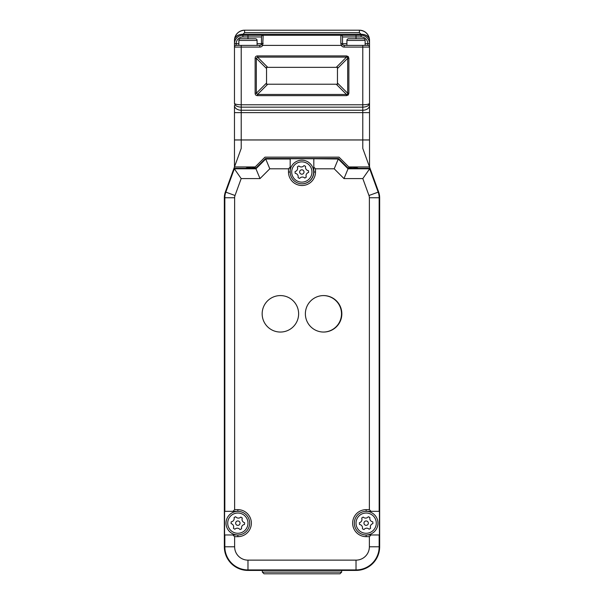 <?xml version="1.0" encoding="UTF-8"?>
<svg xmlns="http://www.w3.org/2000/svg" width="604" height="604" viewBox="0 0 604 604"><rect width="100%" height="100%" fill="white"/><g stroke="black" fill="none" stroke-linecap="round" stroke-linejoin="round"><path stroke-width="0.91" d="M323.442 332.049A18.233 18.233 0 0 0 341.502 313.816A18.233 18.233 0 0 0 323.442 295.582M368.349 523.155A2.197 2.197 0 0 0 366.152 520.958A2.197 2.197 0 0 0 363.955 523.155A2.197 2.197 0 0 0 366.152 525.352A2.197 2.197 0 0 0 368.349 523.155M359.418 522.694A3.375 3.375 0 0 0 361.683 518.089A6.75 6.75 0 0 1 363.185 517.084A3.375 3.375 0 0 0 368.304 516.752A6.75 6.75 0 0 1 369.92 517.553A3.375 3.375 0 0 0 372.774 521.818A6.75 6.75 0 0 1 372.887 523.615A3.375 3.375 0 0 0 370.614 528.221A6.75 6.75 0 0 1 369.119 529.217A3.375 3.375 0 0 0 364.001 529.557A6.75 6.75 0 0 1 362.385 528.757A3.375 3.375 0 0 0 359.531 524.491A6.75 6.75 0 0 1 359.418 522.694M366.152 536.662A13.507 13.507 0 0 1 352.645 523.155A13.507 13.507 0 0 1 366.152 509.648L369.369 509.648L371.052 511.339L366.152 511.339A11.816 11.816 0 0 1 377.968 523.155A11.816 11.816 0 0 1 366.152 534.97L371.052 534.97L369.369 536.662L366.152 536.662L366.152 534.97L379.418 534.97L379.418 511.339L366.152 511.339A11.816 11.816 0 0 0 354.337 523.155A11.816 11.816 0 0 0 366.152 534.97A11.816 11.816 0 0 0 377.968 523.155M240.045 523.155A2.197 2.197 0 0 1 237.848 525.352A2.197 2.197 0 0 1 235.651 523.155A2.197 2.197 0 0 1 237.848 520.958A2.197 2.197 0 0 1 240.045 523.155M242.038 519.417A3.375 3.375 0 0 1 242.317 518.089A6.75 6.75 0 0 0 240.815 517.084A3.375 3.375 0 0 1 235.696 516.752A6.75 6.75 0 0 0 234.08 517.553A3.375 3.375 0 0 1 231.226 521.818A6.75 6.75 0 0 0 231.113 523.615A3.375 3.375 0 0 1 233.386 528.221A6.75 6.75 0 0 0 234.881 529.217A3.375 3.375 0 0 1 239.999 529.557A6.75 6.75 0 0 0 241.615 528.757A3.375 3.375 0 0 1 244.469 524.491A6.75 6.75 0 0 0 244.582 522.694A3.375 3.375 0 0 1 242.038 519.417M226.032 523.155A11.816 11.816 0 0 0 237.848 534.97A11.816 11.816 0 0 0 249.663 523.155A11.816 11.816 0 0 0 237.848 511.339A11.816 11.816 0 0 0 226.032 523.155A11.816 11.816 0 0 1 237.848 511.339L232.948 511.339L234.631 509.648L237.848 509.648A13.507 13.507 0 0 1 251.355 523.155A13.507 13.507 0 0 1 237.848 536.662L237.848 534.97L232.948 534.97L234.631 536.662L234.631 546.786A13.341 13.341 0 0 0 247.98 560.135L356.02 560.135A13.341 13.341 0 0 0 369.369 546.786L369.369 536.662M304.023 172.012A2.197 2.197 0 0 0 301.834 169.815A2.197 2.197 0 0 0 299.637 172.012A2.197 2.197 0 0 0 301.834 174.201A2.197 2.197 0 0 0 304.023 172.012M295.092 171.544A3.375 3.375 0 0 0 297.364 166.946A6.75 6.75 0 0 1 298.867 165.941A3.375 3.375 0 0 0 303.986 165.609A6.75 6.75 0 0 1 305.601 166.41A3.375 3.375 0 0 0 308.448 170.675A6.75 6.75 0 0 1 308.568 172.472A3.375 3.375 0 0 0 306.296 177.07A6.75 6.75 0 0 1 304.801 178.074A3.375 3.375 0 0 0 299.675 178.407A6.75 6.75 0 0 1 298.059 177.614A3.375 3.375 0 0 0 295.213 173.34A6.75 6.75 0 0 1 295.092 171.544M290.184 170.018A11.816 11.816 0 0 1 302.831 160.234A11.816 11.816 0 0 1 313.65 172.012A11.816 11.816 0 0 1 301.917 183.827A11.816 11.816 0 0 0 313.65 172.012M365.141 45.391L365.141 40.438A1.691 1.691 0 0 0 363.449 38.754L348.591 38.754A1.691 1.691 0 0 0 346.907 40.438L346.907 45.391M257.093 45.391L257.093 40.438A1.691 1.691 0 0 0 255.409 38.754L240.551 38.754A1.691 1.691 0 0 0 238.859 40.438L238.859 45.391L259.796 45.391A1.691 1.691 0 0 0 261.26 44.553L262.717 45.391A3.375 3.375 0 0 1 259.796 47.082L241.222 47.082L241.222 104.771C237.153 104.681 234.903 104.213 234.473 103.375L234.473 47.082L234.473 103.375C234.903 105.655 237.153 106.916 241.222 107.157L241.222 139.932L369.527 139.932L369.527 43.707L369.527 112.631L234.473 112.631L234.473 105.466A6.75 4.772 180 0 0 241.222 110.245L362.777 110.245L362.777 107.157L241.222 107.157L241.222 104.771L362.777 104.771L362.777 47.082L344.204 47.082A3.375 3.375 0 0 1 341.283 45.391L340.83 43.367L342.513 43.707L342.513 36.95L342.513 43.707L346.907 43.707M336.262 67.338L346.485 57.116L347.542 57.252L347.678 58.309L348.87 58.309L348.229 56.557L346.485 55.923L346.485 57.116L257.515 57.116L257.515 55.923C255.99 55.983 255.19 56.784 255.13 58.309L256.322 58.309L257.515 57.116L267.738 67.338L266.545 67.338L266.545 84.22L337.455 84.22L337.455 67.338L267.738 67.338M267.738 84.22L257.515 94.45L256.322 93.258L255.13 93.258C255.19 94.783 255.99 95.575 257.515 95.643L257.515 94.45L346.485 94.45L346.485 95.643L348.229 95.002L348.87 93.258L347.678 93.258L347.542 94.315L346.485 94.45L336.262 84.22M241.222 139.932L234.473 139.932L234.473 112.631M234.488 39.819A8.441 5.965 2.9 0 1 242.914 34.277L242.914 35.266A8.441 8.441 0 0 0 234.473 43.707A8.441 8.441 0 0 1 242.914 35.266L361.086 35.266L361.086 34.277L359.395 32.669L244.605 32.669L244.605 30.2A10.132 10.132 0 0 0 234.488 39.819C235.349 33.975 238.723 30.774 244.605 30.2A10.132 10.132 0 0 0 234.488 39.819L234.473 47.082A1.691 1.691 0 0 1 236.164 45.391L241.222 45.391L241.222 47.082L234.473 47.082M244.605 30.2L359.395 30.2C365.277 30.774 368.651 33.975 369.512 39.819L369.527 43.707A8.441 8.441 0 0 0 361.086 35.266A8.441 8.441 0 0 1 369.527 43.707L367.836 43.707A6.75 6.75 0 0 0 361.086 36.95L342.513 36.95A1.691 1.691 0 0 0 340.83 35.266L356.02 35.266L356.02 38.754M247.98 38.754L247.98 35.266L263.17 35.266L262.717 45.391L341.283 45.391L342.74 44.553A1.691 1.691 0 0 0 344.204 45.391L367.836 45.391A1.691 1.691 0 0 1 369.527 47.082L362.777 47.082L362.777 45.391M257.093 43.707L261.487 43.707L261.487 36.95A1.691 1.691 0 0 1 263.17 35.266M238.859 45.391L236.164 45.391L236.164 43.707L238.859 43.707M369.527 103.375C369.097 104.213 366.847 104.681 362.777 104.771L362.777 107.157C366.847 106.916 369.097 105.655 369.527 103.375M361.086 34.3A8.441 6.032 0 0 1 369.527 40.332M244.605 32.669L242.914 34.277L361.086 34.277A8.441 5.965 -2.9 0 1 369.512 39.819A10.132 10.132 0 0 0 359.395 30.2A10.132 10.132 0 0 1 369.512 39.819M234.473 40.332A8.441 6.032 0 0 1 242.914 34.3M261.26 44.553L261.487 43.707A1.691 1.691 0 0 1 259.796 45.391L259.796 47.082M261.487 43.707L263.17 43.367M367.836 45.391A1.691 1.691 0 0 1 369.527 47.082A1.691 1.691 0 0 0 367.836 45.391L367.836 43.707L365.141 43.707M342.74 44.553L342.513 43.707M245.111 38.754L242.914 38.754M353.151 38.754L350.954 38.754M305.375 313.816A18.233 18.233 0 0 0 323.608 332.049A18.233 18.233 0 0 0 341.841 313.816A18.233 18.233 0 0 0 323.608 295.582A18.233 18.233 0 0 0 305.375 313.816M262.159 313.816A18.233 18.233 0 0 0 280.392 332.049A18.233 18.233 0 0 0 298.625 313.816A18.233 18.233 0 0 0 280.392 295.582A18.233 18.233 0 0 0 262.159 313.816M290.184 172.012A11.816 11.816 0 0 0 302 183.827A11.816 11.816 0 0 0 313.816 172.012L313.816 167.112L315.507 168.803L315.507 172.012L313.816 172.012L313.816 158.746L290.184 158.739L290.184 172.012L288.493 172.012L288.493 168.795L290.184 167.112M288.493 168.795L269.799 168.795L260.007 178.588L241.185 178.588L235.032 195.5A6.591 6.591 0 0 0 234.631 197.75L234.631 509.648M369.369 509.648L369.369 197.75A6.591 6.591 0 0 0 368.969 195.5L362.815 178.588L343.993 178.588L334.208 168.803L315.507 168.803M232.948 511.339L224.582 511.339L224.582 534.97L237.848 534.97M249.663 523.155A11.816 11.816 0 0 0 237.848 511.339L224.839 511.339L224.839 197.75L234.631 197.75M234.631 546.786L224.839 546.786L224.839 534.97L232.948 534.97M371.052 534.97L379.161 534.97L379.161 546.786L369.369 546.786M369.369 197.75L379.161 197.75L379.161 511.339L371.052 511.339M362.815 178.588L369.671 168.788L348.055 168.788L338.27 159.003L313.816 158.746M343.993 178.588L348.259 168.297L370.018 168.297L369.671 168.788L378.172 192.148L378.64 191.974A16.882 16.882 0 0 1 379.659 197.75L379.659 546.786A23.631 23.631 0 0 1 356.02 570.425L247.98 570.425A23.631 23.631 0 0 1 224.341 546.786L224.341 197.75A16.882 16.882 0 0 1 225.36 191.974L233.982 168.297L241.185 178.588M334.208 168.803L338.474 158.512L348.259 168.297M269.799 168.795L265.737 158.995L255.945 168.788L234.329 168.788L225.828 192.148L235.032 195.5M313.816 167.112L313.816 159.003M260.007 178.588L255.741 168.297L265.534 158.505L338.474 158.512M265.534 158.505L265.737 158.995L290.184 159.003M378.64 191.974L369.527 166.946L348.818 166.946L339.033 157.161L264.975 157.153L255.182 166.946L234.473 166.946L234.473 139.977L241.222 139.977L241.222 148.388L233.982 168.297L255.741 168.297M341.675 572.109L339.984 573.8L264.016 573.8L262.325 572.109L341.675 572.109L341.675 570.425M369.527 166.946L362.777 148.388L362.777 139.977L369.527 139.977L369.527 166.946M241.222 139.977L362.777 139.977M256.073 167.965A16.542 16.542 0 0 0 245.654 168.297M358.346 168.297A16.542 16.542 0 0 0 347.927 167.965M376.284 523.155A10.132 10.132 0 0 0 366.152 513.023A10.132 10.132 0 0 0 356.02 523.155A10.132 10.132 0 0 0 366.152 533.287A10.132 10.132 0 0 0 376.284 523.155M247.98 523.155A10.132 10.132 0 0 1 237.848 533.287A10.132 10.132 0 0 1 227.716 523.155A10.132 10.132 0 0 1 237.848 513.023A10.132 10.132 0 0 1 247.98 523.155M311.958 172.012A10.132 10.132 0 0 0 301.834 161.88A10.132 10.132 0 0 0 291.702 172.012A10.132 10.132 0 0 0 301.834 182.136A10.132 10.132 0 0 0 311.958 172.012M365.141 40.438L346.907 40.438M257.093 40.438L238.859 40.438M347.542 57.252L348.229 56.557M347.542 94.315L348.229 95.002M362.777 139.932L362.777 110.245A6.75 4.772 180 0 0 369.527 105.466M257.515 55.923L346.485 55.923M348.87 58.309L348.87 93.258M346.485 95.643L257.515 95.643M255.13 93.258L255.13 58.309M261.487 36.95L242.914 36.95A6.75 6.75 0 0 0 236.164 43.707L234.473 43.707M340.83 43.367L340.83 35.266M266.545 68.531L256.322 58.309L256.322 93.258L266.545 83.027M337.455 83.027L347.678 93.258L347.678 58.309L337.455 68.531M359.395 32.669L359.395 30.2M242.914 35.266L242.914 36.95M344.204 47.082L344.204 45.391M361.086 36.95L361.086 35.266M366.152 509.648L366.152 511.339M237.848 509.648L237.848 511.339M315.507 172.012A13.507 13.507 0 0 1 302 185.511A13.507 13.507 0 0 1 288.493 172.012M237.848 536.662L234.631 536.662M225.36 191.974L225.828 192.148A16.391 16.391 0 0 0 224.839 197.75L224.341 197.75M224.341 546.786L224.839 546.786A23.141 23.141 0 0 0 247.98 569.927L247.98 560.135M247.98 570.425L247.98 569.927L356.02 569.927L356.02 560.135M356.02 570.425L356.02 569.927A23.141 23.141 0 0 0 379.161 546.786L379.659 546.786M379.659 197.75L379.161 197.75A16.391 16.391 0 0 0 378.172 192.148L368.969 195.5M262.325 572.109L262.325 570.425"/></g></svg>
